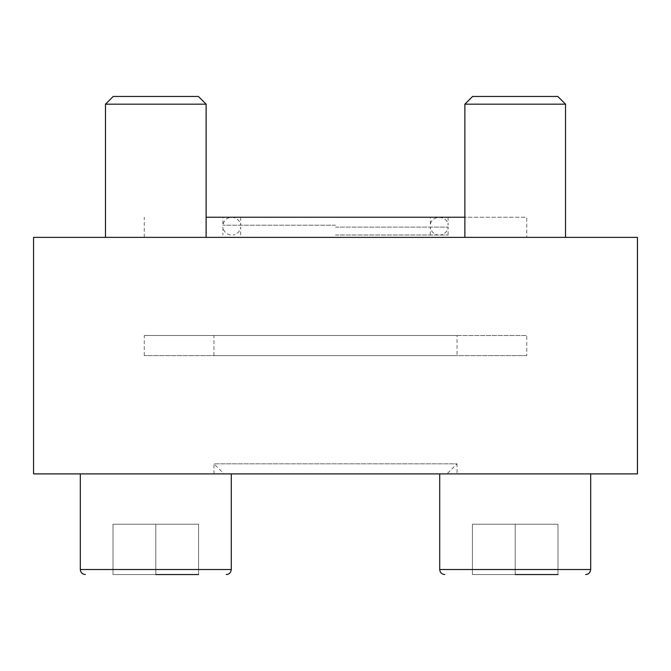 <?xml version="1.0" encoding="UTF-8"?>
<svg xmlns="http://www.w3.org/2000/svg" width="671" height="671" viewBox="0 0 671 671"><rect width="100%" height="100%" fill="white"/><g stroke="black" fill="none" stroke-linecap="round" stroke-linejoin="round"><path stroke-width="0.5" stroke-dasharray="3.35 2.52" d="M80.31 473.894L231.285 473.894L80.31 473.894L231.285 473.894L80.31 473.894L80.31 569.511L231.285 569.511L80.31 569.511L231.285 569.511L231.285 473.894M439.715 473.894L590.69 473.894L439.715 473.894M457.035 473.894L213.965 473.894L457.035 473.894L457.035 463.829L213.965 463.829L457.035 463.829L446.97 473.894L224.03 473.894L446.97 473.894M33.55 473.894L637.45 473.894L637.45 237.366L33.55 237.366L33.55 473.894M335.5 225.221L222.898 225.221L335.5 225.221M335.5 217.236L448.102 217.236L335.5 217.236M526.735 237.366L144.265 237.366L526.735 237.366L526.735 217.236L206.123 217.236M206.123 237.366L105.473 237.366L206.123 237.366L105.473 237.366L206.123 237.366L206.123 104.173L105.473 104.173L206.123 104.173L105.473 104.173L113.189 96.456L198.406 96.456L113.189 96.456L198.406 96.456L206.123 104.173M565.527 237.366L464.877 237.366L565.527 237.366L464.877 237.366L565.527 237.366L565.527 104.173L464.877 104.173L565.527 104.173L464.877 104.173L472.594 96.456L557.811 96.456L472.594 96.456L557.811 96.456L565.527 104.173M464.877 237.366L464.877 217.236L526.735 217.236M448.102 217.236L448.102 225.221C447.574 214.871 430.866 214.871 430.337 225.221L430.337 217.236M557.978 574.544L472.426 574.544L557.978 574.544L472.426 574.544L557.978 574.544L472.426 574.544L557.978 574.544L515.202 574.544L515.202 524.219L557.978 524.219L557.978 574.544L557.978 524.219L515.202 524.219L515.202 574.544L515.202 524.219L472.426 524.219L472.426 574.544L472.426 524.219L557.978 524.219L557.978 574.544L557.978 524.219L515.202 524.219L515.202 574.544M198.574 574.544L113.022 574.544L198.574 574.544L113.022 574.544L198.574 574.544L113.022 574.544L198.574 574.544L155.798 574.544L155.798 524.219L198.574 524.219L198.574 574.544L198.574 524.219L155.798 524.219L155.798 574.544L155.798 524.219L113.022 524.219L113.022 574.544L113.022 524.219L198.574 524.219L198.574 574.544L198.574 524.219L155.798 524.219L155.798 574.544M105.473 237.366L105.473 104.173M472.426 524.219L472.426 574.544L472.426 524.219L515.202 524.219L472.426 524.219M113.022 524.219L113.022 574.544L113.022 524.219L155.798 524.219L113.022 524.219M335.5 235.001L448.102 235.001L335.5 235.001M335.5 227.117L448.102 227.117L335.5 227.117M230.447 235.001C226.144 234.078 223.628 231.453 222.898 227.117L222.898 235.001M457.035 355.63L213.965 355.63L457.035 355.63L457.035 335.5L213.965 335.5L526.735 335.5L144.265 335.5L457.035 335.5M526.735 355.63L144.265 355.63L526.735 355.63L526.735 335.5M585.657 574.544C588.601 574.359 590.279 572.682 590.69 569.511L439.715 569.511M240.663 217.236L240.663 225.221C239.732 220.306 236.771 217.639 231.78 217.236C226.79 217.639 223.829 220.306 222.898 225.221L222.898 217.236M213.965 473.894L213.965 463.829L224.03 473.894M144.265 237.366L144.265 217.236M439.22 217.236L231.78 217.236L439.22 217.236M590.69 569.511L590.69 473.894M430.337 235.001L430.337 227.117C431.067 231.453 433.583 234.078 437.886 235.001M240.663 235.001L240.663 227.117C239.933 231.453 237.417 234.078 233.114 235.001M448.102 235.001L448.102 227.117C447.372 231.453 444.856 234.078 440.553 235.001M144.265 355.63L144.265 335.5M213.965 355.63L213.965 335.5"/><path stroke-width="1.01" d="M637.45 473.894L33.55 473.894L33.55 237.366L637.45 237.366L637.45 473.894M206.123 217.236L464.877 217.236L464.877 104.173L565.527 104.173L557.811 96.456L472.594 96.456L464.877 104.173L464.877 237.366M515.202 574.544L557.978 574.544M439.715 569.511C440.017 572.564 441.694 574.242 444.747 574.544C441.694 574.242 440.017 572.564 439.715 569.511L439.715 473.894L439.715 569.511L590.69 569.511C590.279 572.682 588.601 574.359 585.657 574.544M113.189 96.456L198.406 96.456L206.123 104.173L105.473 104.173L113.189 96.456M105.473 237.366L105.473 104.173M155.798 574.544L198.574 574.544M231.285 473.894L231.285 569.511C230.874 572.682 229.197 574.359 226.253 574.544C229.197 574.359 230.874 572.682 231.285 569.511L80.31 569.511C80.604 572.564 82.281 574.242 85.343 574.544C82.281 574.242 80.604 572.564 80.31 569.511L80.31 473.894M565.527 237.366L565.527 104.173M590.69 569.511L590.69 473.894M206.123 237.366L206.123 104.173"/></g></svg>

